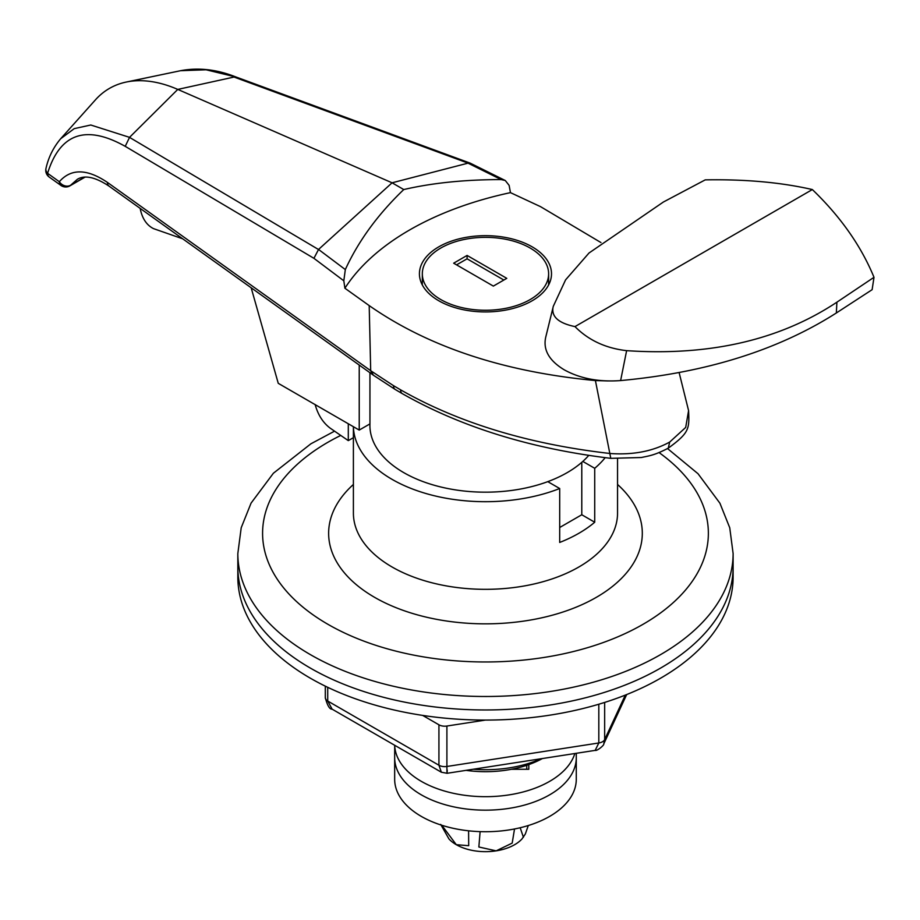 <?xml version="1.0" encoding="UTF-8"?>
<svg xmlns="http://www.w3.org/2000/svg" width="920" height="920" viewBox="0 0 920 920"><rect width="100%" height="100%" fill="white"/><g stroke="black" fill="none" stroke-linecap="round" stroke-linejoin="round"><path stroke-width="1.38" d="M532.162 246.836A66.033 38.122 0 0 0 460.195 238.579A66.033 38.122 0 0 0 419.428 273.803A66.033 38.122 0 0 0 438.771 300.759A66.033 38.122 0 0 0 510.738 309.028A66.033 38.122 0 0 0 551.505 273.803A66.033 38.122 0 0 0 532.162 246.836M369.909 423.913L369.909 425.454A115.563 66.723 0 0 0 403.753 472.627A115.563 66.723 0 0 0 588.754 455.388M315.134 404.524C317.964 414.828 322.966 422.694 330.142 428.122L348.3 440.622L353.395 437.678M348.3 440.622L348.3 423.763M140.196 208.403L140.254 208.92C142.29 218.615 146.705 225.181 153.49 228.62L182.701 238.809M343.815 280.795L313.927 258.325L318.55 249.446L345.322 269.571L343.815 280.795L344.897 288.224L369.196 305.601L370.691 370.702L393.507 385.664A8.257 4.876 -58.8 0 0 395.209 389.471L373.888 375.544L251.171 287.776L278.254 383.329L359.225 430.077L369.943 423.89L369.943 372.726M318.55 249.446L392.081 182.804L177.767 89.412L129.524 137.368L318.481 249.504M345.322 269.571C358.386 241.074 377.855 214.394 403.753 189.554L392.081 182.804L468.084 163.139L470.281 163.185L505.126 180.446M600.956 242.558L540.558 206.666L510.462 192.636L509.116 185.357L505.275 180.515L501.181 179.584C464.864 179.595 432.388 182.919 403.753 189.554M393.507 385.664L400.614 389.838C458.884 422.981 528.724 444.199 610.132 453.502C632.937 455.124 652.797 451.306 669.691 442.06L685.688 427.432L688.585 410.63L679.121 372.554M251.183 287.787L109.031 186.116C95.346 177.1 84.801 174.823 77.406 179.262L70.644 185.219A8.257 6.865 -141.8 0 1 59.938 182.551A8.257 6.865 -141.8 0 1 59.328 181.711A8.257 5.244 125.6 0 0 60.95 185.437A8.257 5.244 125.6 0 0 61.318 185.667M313.927 258.325L125.223 146.337C85.882 124.361 60.007 133.365 47.587 173.316A8.257 5.98 -166.1 0 1 46 168.348A8.257 8.257 0 0 0 49.208 177.042A8.257 5.244 125.6 0 1 47.587 173.316L59.328 181.711C70.989 168.406 87.009 168.624 107.41 182.401L370.691 370.702L372.312 374.417M608.062 380.949L595.412 380.558C503.815 371.91 428.409 346.921 369.196 305.601M468.084 163.139L234.013 77.05L177.767 89.412A165.094 95.323 -120 0 0 126.293 82.041A165.094 95.323 -120 0 0 95.45 99.843L60.697 138.713L74.232 128.639L90.758 125.005L129.547 137.356L125.223 146.337M180.584 70.702C198.478 67.321 216.982 69.425 236.095 77.038L206.08 69.782L180.584 70.702L126.293 82.041M526.746 769.281L526.746 765.313M510.462 192.636A280.669 162.035 0 0 0 344.897 288.224M359.225 430.077L359.225 365.067M400.614 389.838A8.257 4.761 119.9 0 0 402.327 393.668C461.092 427.064 530.575 448.626 610.788 458.344L641.332 457.516C649.313 455.779 654.361 455.4 668.288 448.143C689.471 432.63 689.402 428.869 688.585 410.63M595.412 380.558L610.788 458.344M109.031 186.116A8.257 5.244 -54.4 0 1 107.41 182.401M574.977 326.6C588.478 340.239 605.705 348.254 626.623 350.658C709.745 356.19 779.838 340.032 836.901 302.185L874 277.311L872.125 289.685L836.349 312.972C778.124 350.117 706.215 372.646 620.62 380.57C598.897 382.156 580.117 378.58 564.27 369.84C549.148 360.697 542.949 349.853 545.698 337.318L553.322 306.245L565.582 279.864L589.007 253.011L663.389 202.02L705.226 179.871C745.349 179.158 781.057 182.379 812.348 189.554L574.977 326.6C559.141 323.299 551.793 317.135 552.909 308.096M836.901 302.185L836.349 312.972M874 277.311C861.143 246.008 840.592 216.752 812.348 189.554M548.09 327.623L545.698 337.318M542.432 758.529A82.547 47.656 180 0 1 466.014 770.35M473.202 769.235A90.804 52.428 0 0 0 541.075 758.735M310.362 668.092A247.641 142.979 0 0 0 580.244 699.085A247.641 142.979 0 0 0 733.113 566.996L733.113 553.518A247.641 142.979 180 0 1 580.244 685.607A247.641 142.979 180 0 1 310.362 654.615A247.641 142.979 180 0 1 237.831 553.518L237.831 566.996A247.641 142.979 0 0 0 310.362 668.092A247.641 142.979 0 0 0 580.244 699.085A247.641 142.979 0 0 0 733.113 566.996L733.113 577.104A247.641 142.979 0 0 1 580.244 709.193A247.641 142.979 0 0 1 310.362 678.201A247.641 142.979 0 0 1 237.831 577.104L237.831 566.996A247.641 142.979 0 0 0 310.362 668.092M617.55 458.919L617.55 513.072A132.077 76.257 0 0 1 536.015 583.521A132.077 76.257 0 0 1 392.081 566.996A132.077 76.257 0 0 1 353.395 513.072L353.395 426.707A132.077 76.257 0 0 0 392.081 479.366A132.077 76.257 0 0 0 559.693 488.52L559.693 542.443A132.077 76.257 0 0 0 594.722 522.226L594.722 468.303A132.077 76.257 0 0 0 605.188 457.666M547.779 481.643L559.693 488.52M594.722 468.303L582.808 461.426M594.722 522.226L581.785 514.751L559.693 527.505M581.785 514.751L581.785 462.334M485.38 720.084L446.901 726.029L446.901 766.475C446.924 773.973 447.028 775.157 447.235 770.029M327.716 687.32L327.716 701.029L332.12 709.159L441.358 772.225L438.932 765.233L438.932 724.799L422.659 715.404M438.932 724.799A8.257 4.761 0 0 0 446.901 726.029M604.658 702.431L604.658 739.599L603.761 743.923L626.669 694.565M447.039 773.294L595.182 750.375L598.817 742.969L598.817 704.225M574.851 753.514A90.804 52.428 0 0 1 512.647 794.282A90.804 52.428 0 0 1 421.268 781.321A90.804 52.428 0 0 1 394.691 745.28L394.668 757.735A90.804 52.428 0 0 0 421.268 794.811A90.804 52.428 0 0 0 520.226 806.173A90.804 52.428 0 0 0 576.276 757.735L576.276 779.309A90.804 52.428 0 0 1 520.226 827.735A90.804 52.428 0 0 1 421.268 816.373A90.804 52.428 0 0 1 394.668 779.309L394.668 757.735A90.804 52.428 0 0 0 421.268 794.811A90.804 52.428 0 0 0 520.226 806.173A90.804 52.428 0 0 0 576.276 757.735L576.276 753.296M528.804 769.281L528.804 764.6L528.804 769.281L511.428 769.281M528.275 825.539L525.343 834.003L521.985 838.948A41.273 23.828 180 0 1 496.156 850.85A41.273 23.828 180 0 1 456.285 844.686A41.273 23.828 180 0 1 448.96 838.948L440.703 824.412M523.422 837.28L520.179 827.747M514.521 828.977L512.187 843.111L496.156 850.85L478.86 846.998L480.113 831.634M468.591 830.817L468.694 845.698L456.285 844.686L441.796 825.263M440.818 299.575A63.146 36.455 0 0 0 509.634 307.487A63.146 36.455 0 0 0 548.619 273.803A63.146 36.455 0 0 0 530.127 248.02A63.146 36.455 0 0 0 461.311 240.12A63.146 36.455 0 0 0 422.326 273.803A63.146 36.455 0 0 0 440.818 299.575M506.782 278.346L467.084 255.438L453.663 263.189L493.35 286.097L506.782 278.346M503.861 280.036L467.084 258.808L467.084 255.438M467.084 258.808L456.573 264.868M501.181 179.584L468.015 163.15M49.208 177.042L60.95 185.437A8.257 8.257 0 0 0 69.885 185.874A8.257 4.761 60 0 0 70.644 185.219L84.698 177.111M373.888 375.544A8.257 5.221 -54.8 0 1 372.266 371.818M669.691 442.06L668.288 448.143M620.62 380.57L626.623 350.658M340.756 435.424A222.881 128.673 0 0 0 327.876 624.278A222.881 128.673 0 0 0 634.386 629.038A222.881 128.673 0 0 0 659.065 452.582M617.55 484.46A156.837 90.551 180 0 1 583.786 603.842A156.837 90.551 180 0 1 374.566 597.321A156.837 90.551 180 0 1 353.395 484.46M325.3 686.147L325.3 697.659A8.257 4.761 180 0 0 327.716 701.029L438.932 765.233A8.257 4.761 180 0 0 446.901 766.475L598.817 742.969A8.257 4.761 180 0 0 604.658 739.599L625.301 695.106M395.209 389.471L402.327 393.668M60.697 138.713C53.394 147.384 48.495 157.262 46 168.348M236.049 77.015L470.051 163.081M69.885 185.874L85.1 177.089M553.322 306.245L548.124 327.474M733.113 553.518L729.744 527.769L719.911 503.205L698.038 473.742L667.54 448.569M334.546 431.158L310.868 443.819L273.378 473.248L251.068 503.125L241.212 527.735L237.831 553.518M595.182 750.375C596.654 751.375 604.463 745.165 603.761 743.923M325.3 697.659C327.382 705.571 329.659 709.4 332.12 709.159M441.358 772.225L447.039 773.283M548.619 284.958L548.619 273.803M422.326 284.958L422.326 273.803"/></g></svg>
